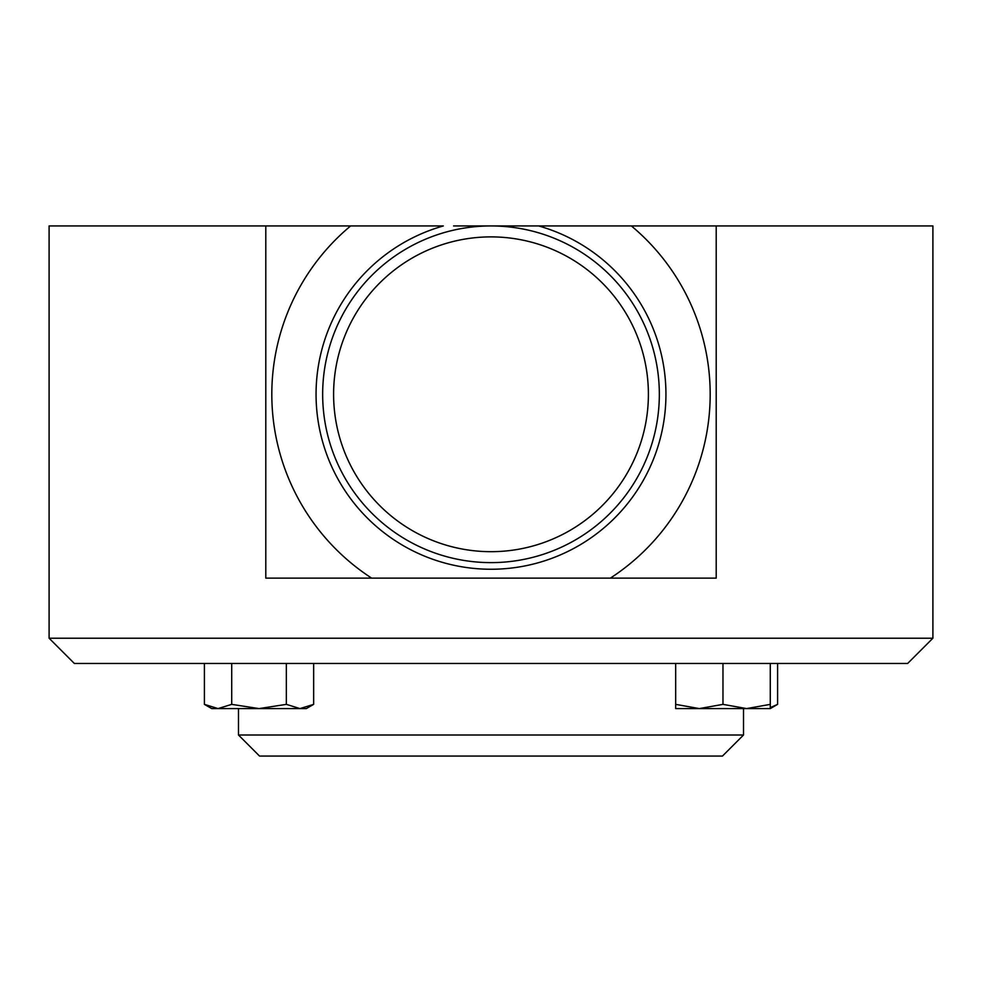<?xml version="1.0" encoding="UTF-8"?>
<svg xmlns="http://www.w3.org/2000/svg" width="982" height="982" viewBox="0 0 982 982"><rect width="100%" height="100%" fill="white"/><g stroke="black" fill="none" stroke-linecap="round" stroke-linejoin="round"><path stroke-width="1.47" d="M646.929 372.841A157.402 157.402 0 0 0 469.556 238.356A157.402 157.402 0 0 0 335.071 415.742A157.402 157.402 0 0 0 512.444 550.215A157.402 157.402 0 0 0 646.929 372.841M610.374 578.116A219.195 219.195 0 0 0 631.377 225.946L453.561 225.946M460.398 225.946L467.26 225.946M524.977 225.946L538.676 225.946A174.968 174.968 0 0 1 491 569.253A174.968 174.968 0 0 1 443.324 225.946L350.623 225.946A219.195 219.195 0 0 0 371.626 578.116M657.768 371.343A168.339 168.339 0 0 0 468.058 227.517A168.339 168.339 0 0 0 324.232 417.227A168.339 168.339 0 0 0 513.942 561.053A168.339 168.339 0 0 0 657.768 371.343A168.339 168.339 0 0 1 491 562.625M324.232 417.227A168.339 168.339 0 0 1 322.661 394.285M491 225.946A168.339 168.339 0 0 1 610.031 275.255M265.791 225.946L265.791 578.116L716.209 578.116L716.209 225.946L932.9 225.946L932.9 638.214L49.1 638.214L49.1 225.946L350.623 225.946M932.9 638.214L907.65 663.464L74.35 663.464L49.1 638.214M743.509 735.015L722.47 756.054L259.53 756.054L238.491 735.015L743.509 735.015L743.509 708.587M238.491 735.015L238.491 708.587M722.973 704.364L699.319 708.587L675.677 704.364L675.677 708.587L746.627 708.587L722.973 704.364L722.973 663.464M675.677 663.464L675.677 704.364M770.281 704.364L746.627 708.587L770.281 708.587L770.281 663.464M299.989 708.587L306.323 708.587L313.651 704.364L299.989 708.587L286.339 704.364L259.027 708.587L299.989 708.587M231.715 663.464L231.715 704.364L259.027 708.587L218.053 708.587L204.403 704.364L204.403 663.464M204.403 704.364L211.719 708.587L218.053 708.587L231.715 704.364M777.597 663.464L777.597 704.364L770.281 707.617M313.651 663.464L313.651 704.364M286.339 663.464L286.339 704.364M716.209 225.946L631.377 225.946M494.388 225.946L511.352 225.946M770.281 708.587L777.597 704.364"/></g></svg>
